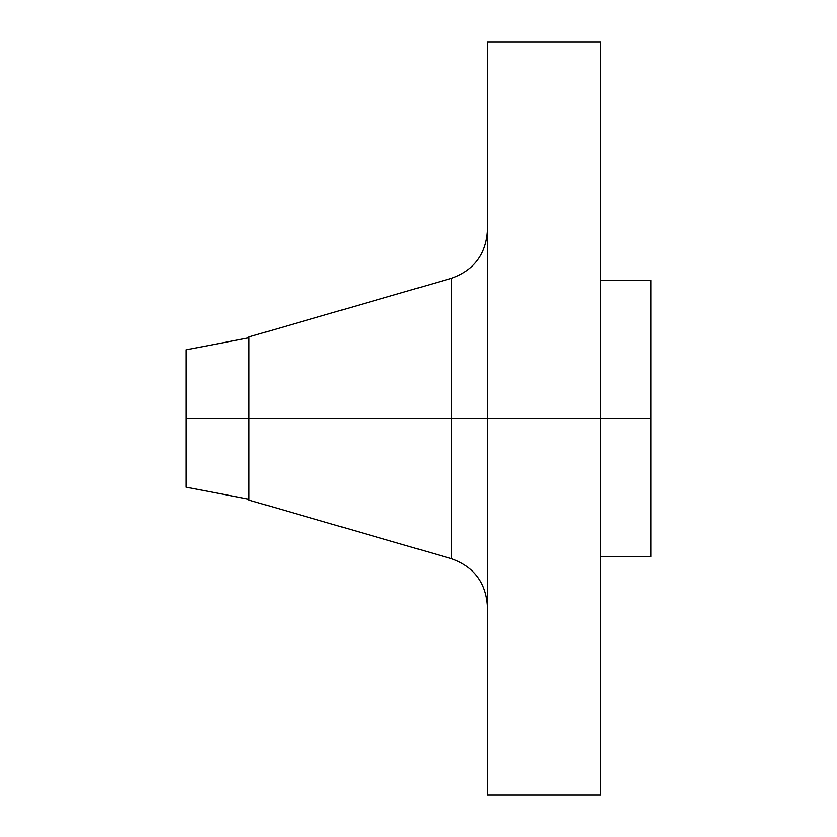 <?xml version="1.0" encoding="UTF-8"?>
<svg xmlns="http://www.w3.org/2000/svg" width="837" height="837" viewBox="0 0 837 837"><rect width="100%" height="100%" fill="white"/><g stroke="black" fill="none" stroke-linecap="round" stroke-linejoin="round"><path stroke-width="1.26" d="M600.547 41.85L600.547 418.5L600.547 41.85L487.552 41.85L487.552 418.5L650.767 418.5L650.767 556.605L650.767 418.5L600.547 418.5L600.547 795.15L600.547 418.5L451.3 418.5L451.3 278.334L451.3 418.5L186.232 418.5L186.232 487.249L186.232 418.5L249.007 418.5L249.007 500.107L249.007 418.5L451.3 418.5L451.3 278.334C474.066 270.288 486.151 254.207 487.552 230.091M249.007 336.892L249.007 418.5L249.007 336.892L451.3 278.334M249.007 500.107L451.3 558.666L451.3 418.5L451.3 558.666L451.3 418.5L487.552 418.5L487.552 795.15L487.552 41.85M650.767 280.395L650.767 418.5L650.767 280.395L600.547 280.395M186.232 349.751L186.232 418.5L186.232 349.751L249.007 337.782M249.007 499.218L186.232 487.249M600.547 795.15L487.552 795.15M650.767 556.605L600.547 556.605M451.3 558.666C474.066 566.712 486.151 582.793 487.552 606.909"/></g></svg>
